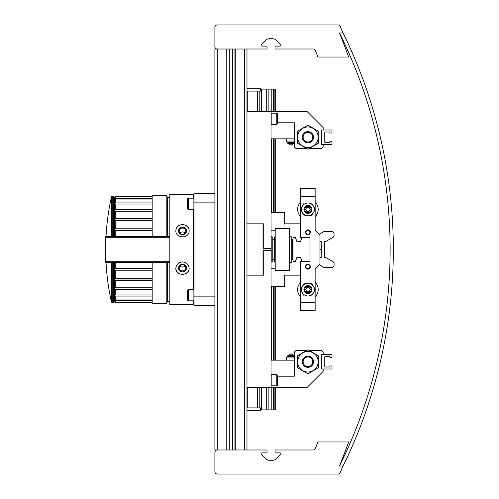 <?xml version="1.0" encoding="UTF-8"?>
<svg xmlns="http://www.w3.org/2000/svg" width="499" height="499" viewBox="0 0 499 499"><rect width="100%" height="100%" fill="white"/><g stroke="black" fill="none" stroke-linecap="round" stroke-linejoin="round"><path stroke-width="0.75" d="M217.302 49.008L214.894 49.008L214.894 449.992L217.302 449.992A2.408 2.408 0 0 0 214.894 452.4L214.894 471.642A2.408 2.408 0 0 0 217.302 474.05L337.998 474.05A2.408 2.408 0 0 0 340.218 472.572A641.571 641.571 0 0 0 342.907 466.029L339.445 466.029A638.364 638.364 0 0 0 348.67 441.971L317.888 441.971A609.491 609.491 0 0 1 315.374 448.464A2.408 2.408 0 0 1 313.135 449.992L275.523 449.992A0.48 0.48 0 0 0 275.043 450.472L275.043 452.474A0.399 0.399 0 0 0 275.442 452.88L280.164 452.88A0.805 0.805 0 0 1 280.731 454.246L276.134 458.849A4.809 4.809 0 0 1 272.728 460.259L269.335 460.259A4.809 4.809 0 0 1 265.936 458.849L261.333 454.246A0.805 0.805 0 0 1 261.9 452.88L266.622 452.88A0.399 0.399 0 0 0 267.021 452.474L267.021 450.472A0.48 0.48 0 0 0 266.541 449.992L217.302 449.992L217.302 49.008A2.408 2.408 0 0 1 214.894 46.6L214.894 27.358A2.408 2.408 0 0 1 217.302 24.95L337.998 24.95A2.408 2.408 0 0 1 340.218 26.428A641.571 641.571 0 0 1 342.907 32.971L339.445 32.971A638.364 638.364 0 0 1 348.67 57.029L317.888 57.029A609.491 609.491 0 0 0 315.374 50.536A2.408 2.408 0 0 0 313.135 49.008L275.523 49.008A0.48 0.48 0 0 1 275.043 48.528L275.043 46.526A0.399 0.399 0 0 1 275.442 46.12L280.164 46.12A0.805 0.805 0 0 0 280.731 44.754L276.134 40.151A4.809 4.809 0 0 0 272.728 38.741L269.335 38.741A4.809 4.809 0 0 0 265.936 40.151L261.333 44.754A0.805 0.805 0 0 0 261.9 46.12L266.622 46.12A0.399 0.399 0 0 1 267.021 46.526L267.021 48.528A0.48 0.48 0 0 1 266.541 49.008L217.302 49.008L226.122 49.008L226.122 449.992L217.302 449.992M246.974 449.992L246.974 49.008M244.566 49.008L235.746 49.008L235.746 449.992L244.566 449.992L244.566 49.008M234.942 449.992L234.942 49.008M226.926 449.992L226.926 49.008M193.562 300.828L193.562 304.552L169.822 304.552L169.822 194.448L193.562 194.448L193.562 198.172M193.562 209.399L193.562 289.601M182.497 261.938C178.455 262.362 176.234 264.489 175.841 268.331C175.448 276.246 189.551 276.246 189.152 268.331C188.753 264.489 186.539 262.362 182.497 261.938M182.497 224.556C178.455 224.887 176.234 226.92 175.841 230.669C175.448 238.884 189.551 238.884 189.152 230.669C188.753 226.92 186.539 224.887 182.497 224.556M214.894 202.868L194.042 202.868L194.042 193.363L214.894 193.363M194.042 202.868L194.042 296.132L214.894 296.132M194.042 296.132L194.042 305.637L214.894 305.637M167.421 236.669L167.421 197.373L166.834 195.77L152.183 195.77L152.183 236.669M152.183 262.331L152.183 303.23L166.834 303.23L166.834 262.331M166.834 195.77L166.834 236.669M167.421 262.331L167.421 301.627L166.834 303.23M167.421 301.627L169.822 301.627M189.152 268.194A6.655 6.256 0 0 1 182.497 274.313A6.655 6.256 0 0 1 175.841 268.194M182.497 264.289A4.011 3.767 0 0 1 185.971 269.94A4.011 3.767 0 0 1 179.022 269.94A4.011 3.767 0 0 1 182.497 264.289M182.497 264.701A3.318 3.113 0 0 1 185.809 267.82A3.318 3.113 0 0 1 182.497 270.932A3.318 3.113 0 0 1 179.178 267.82A3.318 3.113 0 0 1 182.497 264.701M185.092 265.88A3.318 3.113 0 0 1 179.902 265.88M175.841 230.806A6.655 6.256 180 0 1 182.497 224.687A6.655 6.256 180 0 1 189.152 230.806M182.497 227.176A4.011 3.767 180 0 1 185.971 232.827A4.011 3.767 180 0 1 179.022 232.827A4.011 3.767 180 0 1 182.497 227.176M182.497 228.068A3.318 3.113 180 0 1 185.809 231.18A3.318 3.113 180 0 1 182.497 234.299A3.318 3.113 180 0 1 179.178 231.18A3.318 3.113 180 0 1 182.497 228.068M179.902 233.12A3.318 3.113 180 0 1 185.092 233.12M263.01 230.251L263.815 230.251M271.032 230.251L275.205 230.251M275.205 228.648L275.205 270.352L289.638 270.352L289.638 228.648L275.205 228.648M188.273 289.601L187.63 290.237L187.63 300.186L188.273 300.828L193.886 300.828L193.886 289.601L188.273 289.601L188.273 300.828M188.273 198.172L187.63 198.814L187.63 208.763L188.273 209.399L193.886 209.399L193.886 198.172L188.273 198.172L188.273 209.399M169.822 262.331L105.669 262.331L105.669 236.669L169.822 236.669M115.288 262.331L115.288 268.15L152.183 268.15M114.489 262.331L114.489 268.774L115.288 268.15M113.691 262.331L113.691 302.75L112.238 302.75L112.238 262.331M114.489 301.627L115.288 302.75L114.489 301.446L115.288 302.456L115.288 300.61L114.489 299.213L115.288 299.943L115.288 296.069L114.489 294.553L115.288 294.953L115.288 289.258L114.489 287.686L115.288 287.742L115.288 280.494L114.489 278.953L115.288 278.66L115.288 270.215L114.489 268.774L114.489 301.627L113.691 302.75M112.238 236.669L112.238 196.25L113.691 196.25L114.489 197.554L115.288 196.544L115.288 198.39L152.183 198.39M114.489 197.373L115.288 196.25L114.489 197.554L114.489 199.787L115.288 198.39M115.288 202.931L114.489 204.447L114.489 211.314L115.288 209.742L115.288 204.047L114.489 204.447L114.489 199.787L115.288 199.057L115.288 202.931L152.183 202.931M115.288 218.506L114.489 220.047L114.489 230.226L115.288 228.785L115.288 220.34L114.489 220.047L114.489 211.314L115.288 211.258L115.288 218.506L152.183 218.506M115.288 236.669L115.288 230.85L114.489 230.226L114.489 236.669M115.288 302.644L152.183 302.644M115.288 196.544L152.183 196.544M115.288 199.057L152.183 199.057M115.288 204.047L152.183 204.047M115.288 209.742L152.183 209.742M115.288 211.258L152.183 211.258M115.288 220.34L152.183 220.34M115.288 228.785L152.183 228.785M115.288 230.85L152.183 230.85M115.288 270.215L152.183 270.215M115.288 278.66L152.183 278.66M115.288 280.494L152.183 280.494M115.288 287.742L152.183 287.742M115.288 289.258L152.183 289.258M115.288 294.953L152.183 294.953M115.288 296.069L152.183 296.069M115.288 299.943L152.183 299.943M115.288 300.61L152.183 300.61M115.288 302.456L152.183 302.456M113.691 196.25L113.691 236.669M115.288 196.357L152.183 196.357M106.006 237.293L106.006 236.669A242.196 242.196 0 0 1 111.452 196.874L111.452 236.669M114.489 278.953L152.183 278.953M114.489 268.774L152.183 268.774M114.489 230.226L152.183 230.226M114.489 220.047L152.183 220.047M259.804 407.889L259.804 387.436M259.804 111.564L259.804 91.111M275.685 387.436L275.685 409.891L261.407 409.891L261.407 387.436M261.407 111.564L261.407 89.109L260.609 89.109M261.407 409.891L260.609 409.891M275.685 111.564L275.685 89.109L261.407 89.109M274.88 409.891L274.88 387.436M274.88 360.172L274.88 286.389M274.88 212.611L274.88 138.828M274.88 111.564L274.88 89.109M275.685 360.172L275.685 286.389M275.685 212.611L275.685 138.828M273.277 409.891L273.277 387.436M273.277 360.172L273.277 286.389M273.277 212.611L273.277 138.828M273.277 111.564L273.277 89.109M271.818 409.891L271.818 387.436M271.818 360.172L271.818 286.389M271.818 212.611L271.818 138.828M271.818 111.564L271.818 89.109M268.163 409.891L268.163 387.436M268.163 111.564L268.163 89.109M266.703 409.891L266.703 387.436M266.703 111.564L266.703 89.109M271.032 286.389L284.667 286.389L284.667 275.161M284.667 223.839L284.667 212.611L271.032 212.611M300.704 275.161L284.025 275.161L284.025 270.352M284.025 228.648L284.025 223.839L300.704 223.839M300.529 241.479L296.874 241.479L300.529 241.479L301.989 237.468L309.205 237.468L310.01 238.273L310.01 260.728L309.205 261.532L301.989 261.532L300.529 257.521L296.874 257.521L300.529 257.521M293.007 260.728L293.007 261.532L293.811 261.532L293.007 260.728L293.007 238.273L293.811 237.468L293.007 237.468M296.874 257.521L295.414 261.532L293.811 261.532M293.811 237.468L295.414 237.468L296.874 241.479M315.143 289.27L315.143 268.749L319.953 263.934L319.953 235.066L315.143 230.251L315.143 209.73M315.143 209.075L315.143 188.553L300.704 188.553L300.704 209.075M300.704 209.73L300.704 237.468L301.989 237.468M300.704 289.925L300.704 310.447L315.143 310.447L315.143 289.925M301.989 261.532L300.704 261.532L300.704 289.27M309.205 237.468L310.01 237.468L310.01 238.273M310.01 260.728L310.01 261.532L309.205 261.532M305.519 266.74A2.408 2.408 0 0 1 309.124 264.657A2.408 2.408 0 0 1 309.124 268.824A2.408 2.408 0 0 1 305.519 266.74M307.92 229.852A2.408 2.408 0 0 1 310.004 233.463A2.408 2.408 0 0 1 305.837 233.463A2.408 2.408 0 0 1 307.92 229.852M300.704 302.431L315.143 302.431M315.143 196.569L300.704 196.569M307.92 230.288A1.971 1.971 0 0 1 309.63 233.245A1.971 1.971 0 0 1 306.218 233.245A1.971 1.971 0 0 1 307.92 230.288M305.949 266.74A1.971 1.971 0 0 1 308.912 265.031A1.971 1.971 0 0 1 308.912 268.45A1.971 1.971 0 0 1 305.949 266.74M319.953 249.5L321.237 249.5L321.237 257.521L319.953 257.521M321.237 249.5L321.237 241.479L319.953 241.479M307.92 283.214A6.381 6.381 0 0 1 313.453 292.788A6.381 6.381 0 0 1 302.394 292.788A6.381 6.381 0 0 1 307.92 283.214M311.626 296.013L315.331 289.601L311.626 283.183L304.222 283.183L300.517 289.601L304.222 296.013L311.626 296.013M307.92 203.018A6.381 6.381 0 0 1 313.453 212.593A6.381 6.381 0 0 1 302.394 212.593A6.381 6.381 0 0 1 307.92 203.018M311.626 215.817L315.331 209.399L311.626 202.987L304.222 202.987L300.517 209.399L304.222 215.817L311.626 215.817M307.92 285.59A4.011 4.011 0 0 0 304.452 291.603A4.011 4.011 0 0 0 311.395 291.603A4.011 4.011 0 0 0 307.92 285.59M307.92 286.376A3.225 3.225 0 0 0 305.132 291.21A3.225 3.225 0 0 0 310.715 291.21A3.225 3.225 0 0 0 307.92 286.376M305.606 289.601L306.766 291.603L309.081 291.603L310.241 289.601L309.081 287.592L306.766 287.592L305.606 289.601M300.704 282.297A10.267 10.267 0 0 0 300.704 296.899M315.143 296.899A10.267 10.267 0 0 0 315.143 282.297M307.92 205.395A4.011 4.011 0 0 0 304.452 211.408A4.011 4.011 0 0 0 311.395 211.408A4.011 4.011 0 0 0 307.92 205.395M307.92 206.181A3.225 3.225 0 0 0 305.132 211.015A3.225 3.225 0 0 0 310.715 211.015A3.225 3.225 0 0 0 307.92 206.181M305.606 209.399L306.766 211.408L309.081 211.408L310.241 209.399L309.081 207.397L306.766 207.397L305.606 209.399M300.704 202.101A10.267 10.267 0 0 0 300.704 216.703M315.143 216.703A10.267 10.267 0 0 0 315.143 202.101M321.237 253.972L321.88 253.33L321.88 245.67L320.894 244.691M293.007 259.162L292.688 259.486L292.688 239.514L292.046 239.514M293.007 239.838L292.688 239.514M291.803 236.669L291.803 262.331L292.046 236.988L289.638 236.669M275.205 262.012L274.4 262.012L274.4 236.988L275.205 236.988M274.4 239.514L272.797 239.514M271.194 236.988L271.194 262.012L272.797 262.012L272.797 236.988L270.951 236.669M270.951 250.305L270.951 248.695M263.815 236.669L263.01 236.669M324.606 242.183A0.318 0.318 0 0 0 324.444 242.458A0.318 0.318 0 0 1 324.606 242.183L332.864 237.412A2.408 2.408 0 0 0 334.068 235.328L334.068 233.863A2.408 2.408 0 0 0 331.66 231.455L324.706 231.455A2.408 2.408 0 0 0 323.508 231.779L319.167 234.281L323.508 231.779M329.253 231.455L324.706 231.455M319.167 264.719L323.508 267.221A2.408 2.408 0 0 0 324.706 267.545L329.253 267.545M324.706 267.545L331.66 267.545A2.408 2.408 0 0 0 334.068 265.137L334.068 263.672A2.408 2.408 0 0 0 332.864 261.588L324.606 256.817A0.318 0.318 0 0 1 324.444 256.542A0.318 0.318 0 0 0 324.606 256.817M324.444 257.521L324.444 241.479M263.815 275.161L246.974 275.161L263.815 275.161L263.815 250.305L271.032 250.305L271.032 387.436L307.122 387.436L323.159 371.399L323.159 368.992L321.556 368.992L321.556 354.558L323.159 354.558L323.159 352.151L321.556 350.548L309.33 350.548M246.974 387.436L271.032 387.436M246.974 410.297L260.609 410.297L260.609 407.889L246.974 407.889M294.291 360.172L271.032 360.172M306.517 350.548L295.895 350.548L294.291 352.151L294.291 376.209L277.45 376.209M276.808 385.833L277.45 385.191L277.45 375.248L276.808 374.606L271.194 374.606L271.194 385.833L276.808 385.833L276.808 374.606M331.985 368.674A0.318 0.318 0 0 1 331.66 368.992L321.88 368.992A0.318 0.318 0 0 1 321.556 368.674L321.556 354.876A0.318 0.318 0 0 1 321.88 354.558L331.66 354.558A0.318 0.318 0 0 1 331.985 354.876L331.985 356.966A0.642 0.642 0 0 1 331.342 357.602L330.219 357.602A0.318 0.318 0 0 1 329.895 357.284L329.895 356.885A0.318 0.318 0 0 0 329.577 356.56L325.086 356.56A0.318 0.318 0 0 0 324.762 356.885L324.762 366.665A0.318 0.318 0 0 0 325.086 366.99L329.577 366.99A0.318 0.318 0 0 0 329.895 366.665L329.895 366.266A0.318 0.318 0 0 1 330.219 365.948L331.342 365.948A0.642 0.642 0 0 1 331.985 366.584L331.985 368.674M297.498 367.794L297.498 355.756L307.92 349.737L318.35 355.756L318.35 367.794L307.92 373.813L297.498 367.794M313.054 370.663A10.267 10.267 0 0 1 297.66 361.775A10.267 10.267 0 0 1 313.054 352.887A10.267 10.267 0 0 1 313.054 370.663M310.727 366.634A5.614 5.614 0 0 1 302.307 361.775A5.614 5.614 0 0 1 310.727 356.916A5.614 5.614 0 0 1 310.727 366.634M307.92 356.966A4.809 4.809 0 0 0 303.111 361.775A4.809 4.809 0 0 0 307.92 366.584A4.809 4.809 0 0 0 312.736 361.775A4.809 4.809 0 0 0 307.92 356.966M286.27 360.172L286.27 357.945L294.291 357.945M286.27 357.945L287.873 356.342L294.291 356.342M287.873 356.342L287.873 355.357L294.291 355.357M288.678 355.357L291.079 353.754L293.487 355.357M246.974 111.564L271.032 111.564L271.032 248.695L263.815 248.695L263.815 223.839L246.974 223.839L263.815 223.839M246.974 91.111L260.609 91.111L260.609 88.703L246.974 88.703M306.517 148.453L295.895 148.453L294.291 146.849L294.291 122.791L277.45 122.791M309.33 148.453L321.556 148.453L323.159 146.849L323.159 144.442L321.556 144.442L321.556 130.008L323.159 130.008L323.159 127.601L307.122 111.564L271.032 111.564M294.291 138.828L271.032 138.828M276.808 124.394L277.45 123.752L277.45 113.809L276.808 113.167L271.194 113.167L271.194 124.394L276.808 124.394L276.808 113.167M331.985 144.124A0.318 0.318 0 0 1 331.66 144.442L321.88 144.442A0.318 0.318 0 0 1 321.556 144.124L321.556 130.326A0.318 0.318 0 0 1 321.88 130.008L331.66 130.008A0.318 0.318 0 0 1 331.985 130.326L331.985 132.416A0.642 0.642 0 0 1 331.342 133.052L330.219 133.052A0.318 0.318 0 0 1 329.895 132.734L329.895 132.335A0.318 0.318 0 0 0 329.577 132.01L325.086 132.01A0.318 0.318 0 0 0 324.762 132.335L324.762 142.115A0.318 0.318 0 0 0 325.086 142.44L329.577 142.44A0.318 0.318 0 0 0 329.895 142.115L329.895 141.716A0.318 0.318 0 0 1 330.219 141.398L331.342 141.398A0.642 0.642 0 0 1 331.985 142.034L331.985 144.124M297.498 143.244L297.498 131.206L307.92 125.187L318.35 131.206L318.35 143.244L307.92 149.263L297.498 143.244M313.054 146.113A10.267 10.267 0 0 1 297.66 137.225A10.267 10.267 0 0 1 313.054 128.337A10.267 10.267 0 0 1 313.054 146.113M310.727 142.084A5.614 5.614 0 0 1 302.307 137.225A5.614 5.614 0 0 1 310.727 132.366A5.614 5.614 0 0 1 310.727 142.084M307.92 132.416A4.809 4.809 0 0 0 303.111 137.225A4.809 4.809 0 0 0 307.92 142.034A4.809 4.809 0 0 0 312.736 137.225A4.809 4.809 0 0 0 307.92 132.416M294.291 141.055L286.27 141.055L286.27 138.828M294.291 142.658L287.873 142.658L286.27 141.055M294.291 143.643L287.873 143.643L287.873 142.658M288.678 143.643L291.079 145.246L293.487 143.643M263.01 275.161L263.01 223.839M345.926 449.437L343.643 455.437M345.701 38.404L347.273 41.735M386.494 167.807C385.746 163.441 385.746 163.441 386.494 167.807L386.076 165.344M387.474 173.845C388.147 178.23 388.147 178.23 387.474 173.845M343.075 32.971A491.602 491.602 0 0 1 343.075 466.029L339.501 466.029A488.396 488.396 0 0 0 339.501 32.971L343.075 32.971M386.494 331.193C385.746 335.559 385.746 335.559 386.494 331.193M387.474 325.155C388.147 320.77 388.147 320.77 387.474 325.155L387.854 322.678M384.854 177.937L384.735 177.126M382.82 165.344L382.958 166.148M384.854 321.063L384.735 321.874M382.82 333.656L382.958 332.852M232.565 449.992L232.565 49.008M229.303 449.992L229.303 49.008M111.452 262.331L111.452 302.126L112.238 302.75M169.822 261.707L105.669 261.707M169.822 237.293L105.669 237.293M167.421 197.373L169.822 197.373M263.01 268.749L263.815 268.749M271.032 268.749L275.205 268.749M115.288 302.75L152.183 302.75M112.238 196.25L111.452 196.874M115.288 196.25L152.183 196.25M106.006 262.331A242.196 242.196 0 0 0 111.452 302.126M292.688 259.486L292.046 259.486M291.803 262.331L289.638 262.331M274.4 259.486L272.797 259.486M263.815 262.331L263.01 262.331M257.397 407.889L257.397 387.436M247.778 407.889L247.778 387.436M247.778 91.111L247.778 111.564M257.397 91.111L257.397 111.564"/></g></svg>
